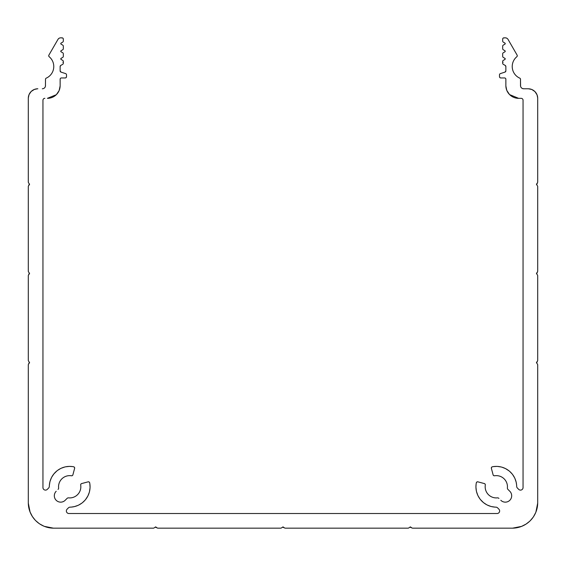 <?xml version="1.0" encoding="UTF-8"?>
<svg xmlns="http://www.w3.org/2000/svg" width="566" height="566" viewBox="0 0 566 566"><rect width="100%" height="100%" fill="white"/><g stroke="black" fill="none" stroke-linecap="round" stroke-linejoin="round"><path stroke-width="0.85" d="M67 509.287L67.106 509.174A2.547 2.547 0 0 0 68.903 513.518L497.097 513.518A2.547 2.547 0 0 0 498.894 509.174L497.62 507.893A2.547 2.547 0 0 0 495.873 507.15L496.042 507.157M493.113 474.846L491.38 468.365L493.113 474.846A1.274 1.274 0 0 0 494.55 475.773A11.143 11.143 0 0 1 507.398 487.871A1.91 1.91 0 0 0 507.95 489.413L509.817 491.281A6.367 6.367 0 0 1 507.752 501.667A6.367 6.367 0 0 1 500.811 500.28L501.073 500.528M63.321 39.111L63.321 41.042L63.321 39.111A1.274 1.274 0 0 0 61.531 37.943A3.184 3.184 0 0 0 57.944 39.429L48.888 55.114A1.274 1.274 0 0 0 49.178 56.727A12.735 12.735 0 0 1 46.242 78.143A1.274 1.274 0 0 0 45.492 79.304L45.443 86.131M81.617 483.576L88.098 481.843L81.617 483.576A1.274 1.274 0 0 0 80.69 485.012A11.143 11.143 0 0 1 68.592 497.868A1.91 1.91 0 0 0 67.057 498.413L65.189 500.28A6.367 6.367 0 0 1 56.183 500.28A6.367 6.367 0 0 1 56.183 491.281L55.935 491.536M69.958 507.157L70.127 507.15A20.376 20.376 0 0 0 89.676 482.826A1.274 1.274 0 0 0 88.098 481.843M495.873 507.15A20.376 20.376 0 0 1 476.324 482.826A1.274 1.274 0 0 1 477.902 481.843L484.383 483.576A1.274 1.274 0 0 1 485.31 485.012A11.143 11.143 0 0 0 497.408 497.868A1.91 1.91 0 0 1 498.943 498.413M523.019 99.892L523.055 100.239A1.91 1.91 0 0 0 521.144 98.328L518.597 98.328A12.735 12.735 0 0 1 505.863 85.593L505.863 79.226A1.274 1.274 0 0 0 504.589 77.952L500.768 77.952A1.274 1.274 0 0 1 499.495 76.679L499.495 74.818A1.274 1.274 0 0 1 500.372 73.608L504.985 72.101A1.274 1.274 0 0 0 505.863 70.892L505.863 66.54A1.274 1.274 0 0 0 505.226 65.437L503.315 64.333A1.274 1.274 0 0 1 503.033 62.352A1.274 1.274 0 0 1 503.315 60.371L504.907 59.451A0.637 0.637 0 0 0 504.907 58.348L503.315 57.428A1.274 1.274 0 0 1 502.679 56.324L502.679 53.834A1.274 1.274 0 0 1 503.315 52.73L504.907 51.81A0.637 0.637 0 0 0 504.907 50.707L503.315 49.787A1.274 1.274 0 0 1 502.679 48.683L502.679 46.193A1.274 1.274 0 0 1 503.315 45.089L504.907 44.169A0.637 0.637 0 0 0 504.907 43.066L503.315 42.146A1.274 1.274 0 0 1 502.679 41.042L502.679 39.111A1.274 1.274 0 0 1 504.469 37.943A3.184 3.184 0 0 1 508.056 39.429L517.112 55.114A1.274 1.274 0 0 1 516.822 56.727A12.735 12.735 0 0 0 519.758 78.143A1.274 1.274 0 0 1 520.508 79.304L520.508 85.593A3.184 3.184 0 0 0 523.692 88.777L528.149 88.777A9.551 9.551 0 0 1 537.7 98.328L537.7 182.026A1.274 1.274 0 0 1 537.488 182.733L536.427 184.318L537.488 185.91A1.274 1.274 0 0 1 537.7 186.617L537.7 271.171A1.274 1.274 0 0 1 537.488 271.878L536.427 273.463L537.488 275.055A1.274 1.274 0 0 1 537.7 275.762L537.7 360.316A1.274 1.274 0 0 1 537.488 361.023L536.427 362.608L537.488 364.2A1.274 1.274 0 0 1 537.7 364.907L537.7 502.693L537.7 364.907M44.509 98.357L44.855 98.328A1.91 1.91 0 0 0 42.945 100.239L42.945 487.559A2.547 2.547 0 0 0 47.296 489.364L48.57 488.083A2.547 2.547 0 0 0 49.32 486.335A20.376 20.376 0 0 1 73.637 466.787A1.274 1.274 0 0 1 74.62 468.365L72.887 474.846A1.274 1.274 0 0 1 71.45 475.773A11.143 11.143 0 0 0 58.602 487.871A1.91 1.91 0 0 1 58.05 489.413M63.321 41.042A1.274 1.274 0 0 1 62.684 42.146L61.093 43.066A0.637 0.637 0 0 0 61.093 44.169L62.684 45.089A1.274 1.274 0 0 1 63.321 46.193L63.321 48.683A1.274 1.274 0 0 1 62.684 49.787L61.093 50.707A0.637 0.637 0 0 0 61.093 51.81L62.684 52.73A1.274 1.274 0 0 1 63.321 53.834L63.321 56.324A1.274 1.274 0 0 1 62.684 57.428L61.093 58.348A0.637 0.637 0 0 0 61.093 59.451L62.684 60.371A1.274 1.274 0 0 1 62.968 62.352A1.274 1.274 0 0 1 62.684 64.333L60.774 65.437A1.274 1.274 0 0 0 60.138 66.54L60.138 70.892A1.274 1.274 0 0 0 61.015 72.101L65.628 73.608A1.274 1.274 0 0 1 66.505 74.818L66.505 76.679A1.274 1.274 0 0 1 65.231 77.952L61.411 77.952A1.274 1.274 0 0 0 60.138 79.226L60.138 85.593L60.152 79.035M42.627 88.756L42.309 88.777A3.184 3.184 0 0 0 45.492 85.593M28.3 364.907L28.3 502.693L28.3 364.907A1.274 1.274 0 0 1 28.512 364.2L29.573 362.608L28.512 361.023A1.274 1.274 0 0 1 28.3 360.316L28.3 275.762A1.274 1.274 0 0 1 28.512 275.055L29.573 273.463L28.512 271.878A1.274 1.274 0 0 1 28.3 271.171L28.3 186.617A1.274 1.274 0 0 1 28.512 185.91L29.573 184.318L28.512 182.733A1.274 1.274 0 0 1 28.3 182.026L28.3 98.328L28.3 182.026M412.642 528.163L512.23 528.163L412.642 528.163A1.274 1.274 0 0 1 411.942 527.951L410.35 526.889L408.758 527.951A1.274 1.274 0 0 1 408.058 528.163L285.292 528.163A1.274 1.274 0 0 1 284.592 527.951L283 526.889L281.408 527.951A1.274 1.274 0 0 1 280.708 528.163L157.942 528.163A1.274 1.274 0 0 1 157.242 527.951L155.65 526.889L154.058 527.951A1.274 1.274 0 0 1 153.358 528.163L53.77 528.163L153.358 528.163M516.694 486.505L516.68 486.335A2.547 2.547 0 0 0 517.43 488.083L518.704 489.364A2.547 2.547 0 0 0 523.055 487.559L523.055 100.239M491.38 468.365A1.274 1.274 0 0 1 492.363 466.787A20.376 20.376 0 0 1 516.68 486.335M70.127 507.15A2.547 2.547 0 0 0 68.38 507.893L68.507 507.773M56.275 94.727L47.403 98.328A12.735 12.735 0 0 0 60.138 85.593M37.851 88.777A9.551 9.551 0 0 0 28.3 98.328M28.3 502.693A25.47 25.47 0 0 0 53.77 528.163M512.23 528.163A25.47 25.47 0 0 0 537.7 502.693M67.106 509.174L68.38 507.893M485.324 484.807L485.182 484.227M485.119 484.114L484.517 483.626M484.383 483.576L477.902 481.843M477.725 481.808L476.982 481.942M476.897 481.991L476.353 482.692M476.084 484.305L475.935 487.043M475.942 487.192L476.346 490.835M476.522 491.642L477.718 495.108M478.065 495.851L479.855 498.795M480.428 499.545L483.414 502.551M483.527 502.643L486.576 504.674M487.305 505.056L490.729 506.372M491.529 506.584L494.84 507.101M71.62 507.058L74.33 506.612M74.471 506.584L77.945 505.403M78.695 505.056L81.829 503.146M82.473 502.643L84.964 500.259M85.572 499.545L87.871 495.979M87.935 495.851L89.265 492.434M89.478 491.642L90.029 488.012M90.058 487.192L89.853 483.838M89.633 482.649L89.18 482.048M89.103 481.991L88.232 481.815M81.454 483.633L80.945 484.029M80.881 484.114L80.676 484.885M71.663 475.787L72.236 475.652M72.349 475.582L72.844 474.98M72.887 474.846L74.62 468.365M74.655 468.188L74.521 467.445M74.471 467.36L73.771 466.823M72.158 466.554L69.42 466.398M69.271 466.405L65.628 466.808M64.828 466.985L61.354 468.181M60.612 468.535L57.668 470.325M56.925 470.891L53.912 473.883M53.827 473.99L51.789 477.039M51.407 477.775L50.091 481.192M49.886 481.991L49.362 485.31M42.945 100.239L42.981 99.857M56.409 94.6L59.09 90.652M59.168 90.468L60.13 85.919M61.27 77.959L65.231 77.952M65.415 77.938L66.045 77.655M66.13 77.577L66.498 76.806M66.505 76.679L66.505 74.818M61.015 72.101L60.138 70.892M60.138 66.54L60.774 65.437L62.684 64.333M63.321 63.229L63.321 61.475M60.859 58.588L61.043 59.416M61.093 58.348L62.684 57.428M63.321 56.324L63.321 53.834M60.859 50.947L61.043 51.775M61.093 50.707L62.684 49.787M63.321 48.683L63.321 46.193M60.859 43.306L61.043 44.134M61.093 43.066L62.684 42.146M63.307 38.927L63.024 38.29M62.946 38.205L62.182 37.844M62.048 37.837L60.703 37.837M59.112 38.262L58.199 39.054M57.944 39.429L48.888 55.114M48.81 55.277L48.726 55.857M48.74 55.97L49.086 56.642M49.178 56.727L49.978 57.456M52.68 61.361L52.907 61.906M53.607 64.496L53.692 65.083M53.728 67.573L53.65 68.245M51.57 73.672L51.23 74.153M49.412 76.113L48.952 76.495M46.914 77.818L46.242 78.143M37.441 88.784L34.377 89.428M34.335 89.449L31.229 91.437M31.095 91.572L29.092 94.515M28.972 94.812L28.307 97.96M28.512 182.733L29.34 183.964L28.512 185.91M28.3 186.617L28.3 271.171M28.512 271.878L29.34 273.109L28.512 275.055M28.3 275.762L28.3 360.316M28.512 361.023L29.34 362.254L28.512 364.2M28.3 503.089L30.069 512.025M30.09 512.067L32.361 516.496M32.453 516.631L35.085 520.005M35.757 520.706L39.04 523.472M39.832 524.01L43.837 526.147M44.396 526.373L53.395 528.163M154.058 527.951L155.296 527.13L157.242 527.951M157.942 528.163L280.708 528.163M281.408 527.951L282.646 527.13L284.592 527.951M285.292 528.163L408.058 528.163M408.758 527.951L409.996 527.13L411.942 527.951M512.626 528.163L521.555 526.394M521.604 526.373L526.026 524.102M526.168 524.01L529.543 521.378M530.243 520.706L533.009 517.423M533.547 516.631L535.684 512.626M535.91 512.067L537.7 503.075M537.488 364.2L536.66 362.962L537.488 361.023M537.7 360.316L537.7 275.762M537.488 275.055L536.66 273.817L537.488 271.878M537.7 271.171L537.7 186.617M537.488 185.91L536.66 184.672L537.488 182.733M537.7 182.026L537.7 98.328M537.693 97.918L537.042 94.847M537.028 94.812L535.033 91.706M534.905 91.572L531.962 89.57M531.665 89.449L528.517 88.784M523.692 88.777L522.517 88.551M521.817 88.162L521.442 87.843M520.904 87.129L520.734 86.761M520.571 86.223L520.508 79.304M519.758 78.143L518.789 77.655M515.138 74.62L514.77 74.153M513.397 71.854L513.164 71.309M512.456 68.918L512.35 68.245M512.895 62.465L513.093 61.906M514.317 59.529L514.657 59.041M516.263 57.223L516.822 56.727M516.984 56.565L517.232 56.112M517.26 55.97L517.175 55.242M517.112 55.114L508.056 39.429M506.888 38.262L505.749 37.865M505.297 37.837L503.952 37.837M503.768 37.851L503.139 38.134M503.054 38.205L502.686 38.976M502.679 39.111L502.679 41.042M505.141 43.929L504.957 43.101M504.907 44.169L503.315 45.089M502.679 46.193L502.679 48.683M505.141 51.57L504.957 50.742M504.907 51.81L503.315 52.73M502.679 53.834L502.679 56.324M505.141 59.211L504.957 58.383M504.907 59.451L503.315 60.371M502.679 61.475L502.679 63.229M505.226 65.437L505.863 66.54L505.863 70.892L504.985 72.101L500.372 73.608M499.495 74.818L499.495 76.679M499.509 76.856L499.792 77.492M499.87 77.577L500.634 77.945M505.87 85.961L506.761 90.284M506.832 90.468L509.464 94.465M509.591 94.6L518.597 98.328M521.144 98.328L521.527 98.364M516.595 484.843L516.15 482.133M516.114 481.991L514.94 478.518M514.593 477.775L512.676 474.641M512.173 473.99L509.796 471.499M509.075 470.891L505.516 468.598M505.388 468.535L501.971 467.205M501.172 466.985L497.549 466.441M496.729 466.405L493.375 466.61M492.187 466.837L491.585 467.283M491.529 467.36L491.352 468.231M493.17 475.008L493.566 475.525M493.651 475.582L494.422 475.787"/></g></svg>
